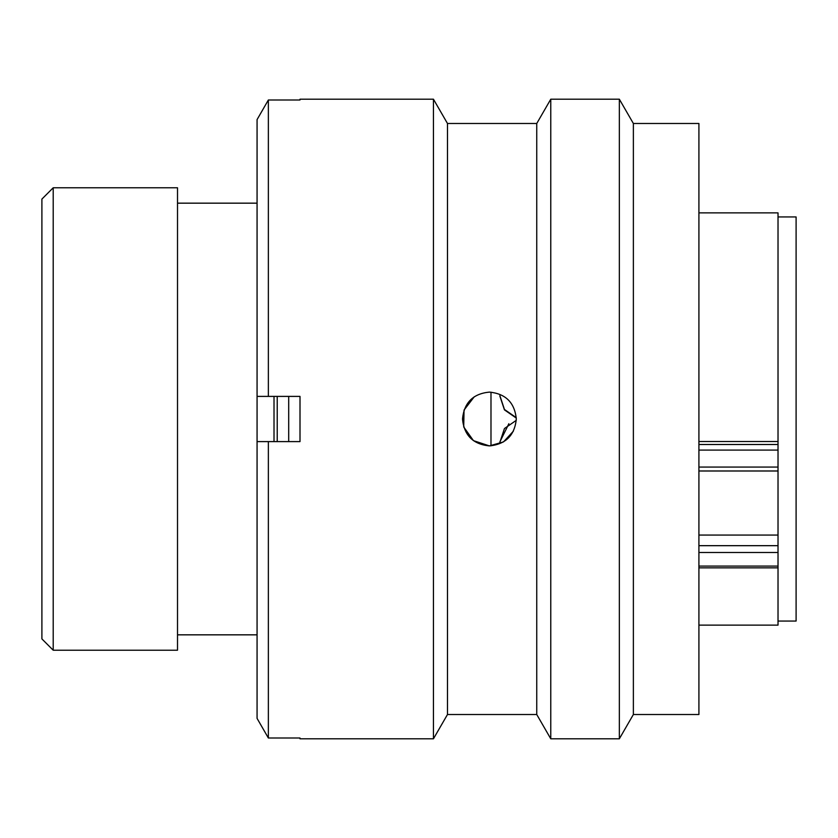 <?xml version="1.0" encoding="UTF-8"?>
<svg xmlns="http://www.w3.org/2000/svg" width="838" height="838" viewBox="0 0 838 838"><rect width="100%" height="100%" fill="white"/><g stroke="black" fill="none" stroke-linecap="round" stroke-linejoin="round"><path stroke-width="1.26" d="M53.203 650.215L41.9 638.912L41.9 199.088L53.203 187.785L53.203 650.215L177.509 650.215L177.509 187.785L53.203 187.785M778.02 621.052L796.1 621.052L796.1 216.948L778.02 216.948M490.984 445.847L490.984 392.153M274.016 441.605L274.016 396.395M257.067 650.319L257.067 187.681M698.913 441.521L778.02 441.521L778.02 212.873L698.913 212.873M698.913 625.127L778.02 625.127L778.02 552.504L698.913 552.504M698.913 535.073L778.02 535.073L778.02 450.079L698.913 450.079M778.02 441.521L778.02 450.079M778.02 535.073L778.02 552.504M516.26 420.341L504.455 428.532L499.867 442.349M516.281 418.068L504.455 409.876L499.867 396.06M499.867 441.94L508.876 423.703M499.867 395.651L504.455 409.468L516.26 417.659M288.701 396.395L288.701 441.605M277.221 396.395L277.221 441.605M633.371 123.49L633.371 714.51L619.345 738.802L619.345 99.198L633.371 123.49L698.913 123.49L698.913 714.51L633.371 714.51M447.482 123.49L433.445 99.198L433.445 738.802L447.482 714.51L447.482 123.49L536.749 123.49L550.775 99.198L550.775 738.802L619.345 738.802M536.749 123.49L536.749 714.51L550.775 738.802M489.402 392.1C473.072 393.692 464.105 402.649 462.503 419C464.084 435.331 473.051 444.297 489.402 445.9C505.754 444.287 514.721 435.331 516.302 419C514.7 402.669 505.733 393.703 489.402 392.1M433.445 99.198L300.004 99.198L300.004 99.994L268.359 99.994L268.359 396.395L300.004 396.395L300.004 441.605L268.359 441.605L268.359 738.006L300.004 738.006L300.004 738.802L433.445 738.802M474.266 396.772L464.043 410.054L463.718 426.971L473.449 440.641L489.402 445.9L503.491 441.909L513.38 431.172M268.359 441.605L257.067 441.605L257.067 718.386L268.359 738.006L257.067 718.386M257.067 119.614L268.359 99.994L257.067 119.614L257.067 396.395L268.359 396.395M698.913 444.507L778.02 444.507M698.913 467.059L778.02 467.059M698.913 545.674L778.02 545.674M698.913 566.09L778.02 566.09M256.606 203.163L177.509 203.163M256.606 634.837L177.509 634.837M698.913 567.85L778.02 567.85M698.913 470.987L778.02 470.987M550.775 99.198L619.345 99.198M447.482 714.51L536.749 714.51"/></g></svg>
